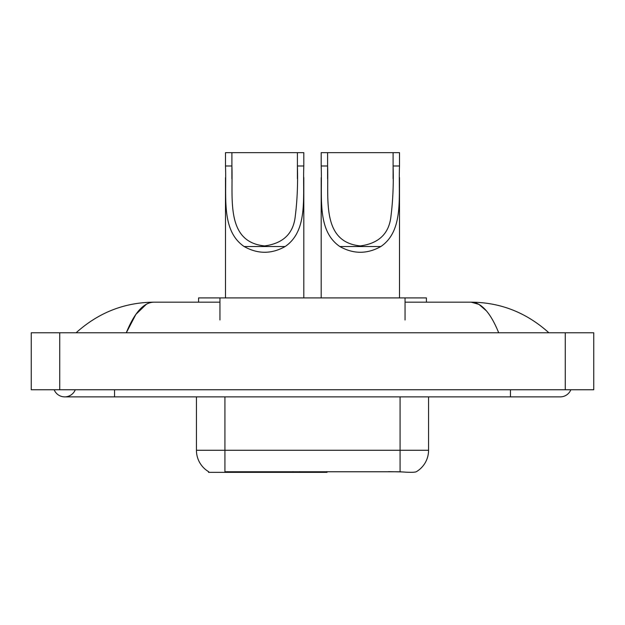 <?xml version="1.0" encoding="UTF-8"?>
<svg xmlns="http://www.w3.org/2000/svg" width="625" height="625" viewBox="0 0 625 625"><rect width="100%" height="100%" fill="white"/><g stroke="black" fill="none" stroke-linecap="round" stroke-linejoin="round"><path stroke-width="0.94" d="M327.031 471.648L327.031 472.352L208.547 472.352L208.547 471.648M198.586 302.172L198.586 297.906L426.414 297.906L426.414 302.172M54.156 389.758A11.391 11.391 0 0 0 75.273 389.758A11.391 11.391 0 0 1 54.156 389.758A11.391 11.391 0 0 0 64.719 396.875A11.391 11.391 0 0 1 54.156 389.758M570.844 389.758A11.391 11.391 0 0 1 560.281 396.875A11.391 11.391 0 0 0 570.844 389.758A11.391 11.391 0 0 1 560.281 396.875A11.391 11.391 0 0 0 570.844 389.758M498.703 332.789C490.539 312.688 481.367 302.477 471.188 302.172L405.055 302.172M219.945 302.172L153.812 302.172C143.633 302.477 134.461 312.688 126.297 332.789L135.883 314.383L146.422 304.18M59.734 332.789L593.75 332.789L593.75 389.758L31.25 389.758L31.25 332.789L59.734 332.789L59.734 389.758M546.469 330.594L548.891 332.789C526.484 312.609 500.578 302.406 471.188 302.172L478.945 304.383L486.383 310.836M78.531 330.594L76.109 332.789C98.414 312.656 124.312 302.445 153.812 302.172M208.758 471.773A24.922 24.922 0 0 1 196.438 450.273L224.922 450.273L224.922 471.773L400.078 471.773C409 472.492 414.383 472.492 416.242 471.773A24.922 24.922 0 0 0 428.562 450.273L428.562 396.875M196.438 450.273L196.438 396.875M401.852 471.922L388.445 471.648M231.898 152.648L303.812 152.648L303.812 165.984C302.586 196.406 308.523 230.555 285.148 246.539C271.484 254.18 257.82 254.18 244.156 246.539C220.805 230.562 226.711 196.547 225.492 165.984L225.492 152.648L231.898 152.648L231.898 178.883M225.492 165.984L231.898 165.984C233.164 197.898 225.188 242.055 264.633 245.922C283.289 243.398 293.508 233.438 295.289 216.031C297.258 200.336 297.961 183.656 297.406 165.984L297.406 152.648M303.812 165.984L297.406 165.984L297.406 178.734M225.492 177.648L225.492 297.906M303.812 177.57L303.812 297.906M327.594 152.648L399.508 152.648L399.508 165.984C398.281 196.406 404.219 230.555 380.844 246.539C367.18 254.18 353.516 254.18 339.852 246.539C316.5 230.562 322.406 196.547 321.188 165.984L321.188 152.648L327.594 152.648L327.594 178.883M321.188 165.984L327.594 165.984C328.859 197.898 320.891 242.055 360.328 245.922C378.984 243.398 389.203 233.438 390.984 216.031C392.953 200.336 393.656 183.656 393.102 165.984L393.102 152.648M399.508 165.984L393.102 165.984L393.102 178.734M321.188 177.648L321.188 297.906M399.508 177.57L399.508 297.906M292.961 471.648L292.961 472.352M227.766 472.352L227.766 471.648M219.945 319.977L219.945 297.906M405.055 319.977L405.055 297.906M299.656 471.648L299.656 472.352M326.602 471.648L326.602 472.352M510.445 389.758L510.445 396.875L560.281 396.875M114.555 389.758L114.555 396.875L510.445 396.875M565.266 332.789L565.266 389.758M400.078 471.773L400.078 450.273L428.562 450.273M224.922 396.875L224.922 450.273L400.078 450.273L400.078 396.875M244.156 246.539L285.148 246.539M339.852 246.539L380.844 246.539M114.555 396.875L64.719 396.875"/></g></svg>
